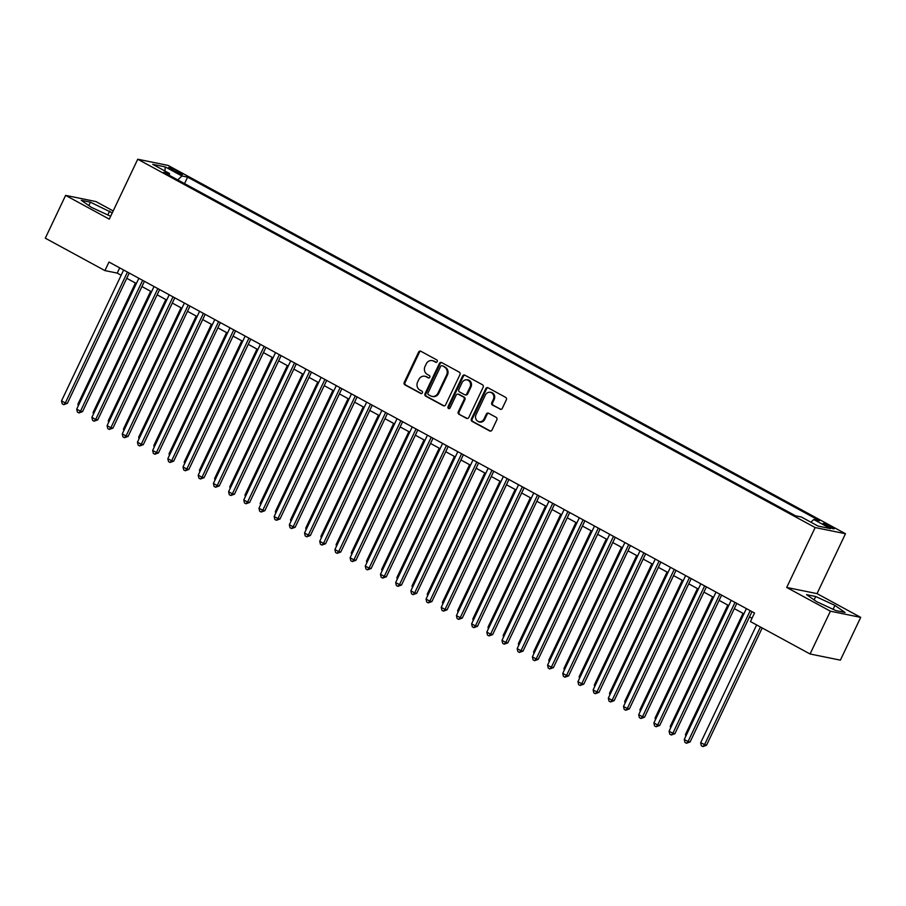 <?xml version="1.0" encoding="UTF-8"?>
<svg xmlns="http://www.w3.org/2000/svg" width="906" height="906" viewBox="0 0 906 906"><rect width="100%" height="100%" fill="white"/><g stroke="black" fill="none" stroke-linecap="round" stroke-linejoin="round"><path stroke-width="1.36" d="M437.213 361.63A1.314 1.178 -78.5 0 0 436.726 359.886L420.882 351.268A1.869 1.687 -78.5 0 0 418.595 352.14L404.235 382.377A1.869 1.687 -78.5 0 0 404.925 384.869L420.769 393.476A1.314 1.178 -78.5 0 0 422.377 392.876A1.314 1.178 -78.5 0 0 421.89 391.132L419.84 390.01A5.991 5.391 -78.5 0 1 417.621 382.049L418.821 379.523A5.991 5.391 -78.5 0 1 424.778 376.25A5.991 5.391 -78.5 0 1 426.137 376.737L428.187 377.859A1.314 1.178 -78.5 0 0 429.795 377.247A1.314 1.178 -78.5 0 0 429.308 375.503L427.258 374.393A5.991 5.391 -78.5 0 1 425.039 366.42L426.239 363.906A5.991 5.391 -78.5 0 1 432.196 360.622A5.991 5.391 -78.5 0 1 433.555 361.12L435.605 362.23A1.314 1.178 -78.5 0 0 437.213 361.63M831.278 526.703A6.104 0.713 25.4 0 0 823.135 523.543A6.104 0.713 25.4 0 0 826.034 525.627A6.104 0.713 25.4 0 0 834.166 528.787A6.104 0.713 25.4 0 0 831.278 526.703M500.021 409.195A1.869 1.687 -78.5 0 0 502.309 408.323L506.329 399.84A1.869 1.687 -78.5 0 0 505.639 397.349L488.051 387.791A1.869 1.687 -78.5 0 0 485.763 388.651L471.403 418.9A1.869 1.687 -78.5 0 0 472.094 421.392L489.693 430.95A1.869 1.687 -78.5 0 0 491.981 430.078L496.839 419.829A1.869 1.687 -78.5 0 0 496.148 417.349L488.617 413.249A1.869 1.687 -78.5 0 0 486.329 414.121L483.917 419.206A5.006 4.507 -78.5 0 1 475.944 414.869L485.39 394.959A5.006 4.507 -78.5 0 1 493.374 399.297L491.799 402.615A1.869 1.687 -78.5 0 0 492.49 405.107L500.837 409.365A1.869 1.687 -78.5 0 0 500.859 409.376M786.714 587.462L830.383 611.199L810.066 653.985L840.383 660.157L860.7 617.371L817.031 593.623L845.479 533.725L815.151 527.552L786.714 587.462L817.031 593.623M113.182 210.939L95.934 201.562L65.617 195.39L109.286 219.139L137.735 159.23L815.151 527.552M65.617 195.39L45.3 238.187L104.915 270.6L117.214 273.091L121.166 275.243M810.066 653.985L750.451 621.573L754.505 613.022L108.98 262.038L104.915 270.6M459.965 374.631A1.869 1.687 -78.5 0 0 459.274 372.14L441.686 362.581A1.869 1.687 -78.5 0 0 439.399 363.442L425.039 393.691A1.869 1.687 -78.5 0 0 425.729 396.171L443.317 405.741A1.869 1.687 -78.5 0 0 445.605 404.869L459.965 374.631M464.869 375.186L482.456 384.744A1.869 1.687 -78.5 0 1 483.147 387.236L468.798 417.473A1.869 1.687 -78.5 0 1 466.499 418.346L458.98 414.257A1.869 1.687 -78.5 0 1 458.277 411.766L464.11 399.501A1.869 1.687 -78.5 0 0 463.408 397.009L458.413 394.291A1.869 1.687 -78.5 0 0 456.126 395.163L450.067 407.927A1.314 1.178 -78.5 0 1 447.983 406.794L462.581 376.047A1.869 1.687 -78.5 0 1 464.869 375.186M171.313 169.637L174.665 171.449A5.912 0.691 25.4 0 0 182.548 174.507A5.912 0.691 25.4 0 0 179.739 172.48L176.398 170.668A5.912 0.691 25.4 0 0 168.516 167.61A5.912 0.691 25.4 0 0 171.313 169.637M845.479 533.725L168.052 165.402L137.735 159.23M810.915 522.207L813.758 519.523L819.5 520.69L187.633 177.134L181.902 175.968L177.746 179.909M813.758 519.523L830.474 528.606L818.016 526.069L801.3 516.986L795.57 515.82L163.703 172.276L169.445 173.442L152.74 164.36L165.198 166.885L181.902 175.968M830.383 611.199L860.7 617.371M126.749 278.289L136.353 283.51M141.936 286.545L151.54 291.766M157.123 294.801L166.738 300.022M172.321 303.057L181.925 308.278M187.508 311.313L197.112 316.545M202.695 319.58L212.298 324.801M217.882 327.836L227.485 333.057M233.069 336.092L242.683 341.313M248.255 344.348L257.87 349.569M263.453 352.604L273.057 357.836M278.64 360.871L288.244 366.092M293.827 369.127L303.431 374.348M309.014 377.383L318.618 382.604M324.201 385.639L333.816 390.86M339.399 393.895L349.003 399.127M354.586 402.162L364.189 407.383M369.773 410.418L379.376 415.639M384.959 418.674L394.563 423.895M400.146 426.93L409.761 432.151M415.344 435.197L424.948 440.418M430.531 443.453L440.135 448.674M445.718 451.709L455.322 456.93M460.905 459.965L470.508 465.186M476.092 468.221L485.695 473.453M491.279 476.488L500.893 481.709M506.477 484.744L516.08 489.965M521.663 493L531.267 498.221M536.85 501.256L546.454 506.477M552.037 509.512L561.641 514.744M567.224 517.779L576.839 523M582.422 526.035L592.026 531.256M597.609 534.291L607.213 539.512M612.796 542.547L622.399 547.768M627.983 550.803L637.586 556.035M643.169 559.07L652.784 564.291M658.356 567.326L667.971 572.547M673.554 575.582L683.158 580.803M688.741 583.838L698.345 589.07M703.928 592.105L713.532 597.326M719.115 600.361L728.718 605.582M734.302 608.617L743.917 613.838M749.5 616.873L752.025 618.254M119.694 267.859L117.214 273.091M184.564 183.612L187.633 177.134M169.456 175.39L169.445 173.442M164.994 171.019L165.198 166.885M112.253 212.887L90.43 202.174L81.302 200.317L91.393 207.361L110.645 216.262M845.015 612.445L834.924 605.401L815.706 596.51L806.567 594.653L816.668 601.686L835.887 610.587L845.015 612.445M88.822 205.56L90.43 202.174M107.814 214.96L109.649 211.075M814.098 599.897L815.706 596.51M833.078 609.296L834.924 605.401M436.318 362.343L434.382 361.29A5.991 5.391 -78.5 0 0 433.023 360.792L432.196 360.622M424.778 376.25L425.605 376.409A5.991 5.391 -78.5 0 1 426.964 376.907L428.9 377.972M420.86 351.256A1.869 1.687 -78.5 0 0 419.41 352.309L405.061 382.547A1.869 1.687 -78.5 0 0 405.752 385.039L421.483 393.589M441.652 362.559A1.869 1.687 -78.5 0 0 440.214 363.612L425.854 393.85A1.869 1.687 -78.5 0 0 426.545 396.341L444.144 405.911A1.869 1.687 -78.5 0 0 444.166 405.922M442.207 365.82A1.314 1.178 -78.5 0 0 440.599 366.432L427.994 392.978A1.314 1.178 -78.5 0 0 428.481 394.722L430.644 395.888A5.991 5.391 -78.5 0 0 432.003 396.386A5.991 5.391 -78.5 0 0 437.972 393.113L446.59 374.971A5.991 5.391 -78.5 0 0 444.37 366.998L443.023 365.99A1.314 1.178 -78.5 0 0 442.411 365.865M432.003 396.386L432.83 396.556A5.991 5.391 -78.5 0 0 438.787 393.272L437.972 393.113M443.023 365.99L445.186 367.168A5.991 5.391 -78.5 0 1 447.405 375.129L438.787 393.272M466.499 418.346L467.326 418.515A1.869 1.687 -78.5 0 0 467.349 418.527L458.98 414.257M457.994 394.133L458.81 394.303A1.869 1.687 -78.5 0 1 459.24 394.461L464.234 397.179A1.869 1.687 -78.5 0 1 464.925 399.671L459.104 411.924A1.869 1.687 -78.5 0 0 459.795 414.416M464.835 375.163A1.869 1.687 -78.5 0 0 463.396 376.216L448.798 406.964A1.314 1.178 -78.5 0 0 449.183 408.651M470.146 386.771A5.006 4.507 -78.5 0 0 462.173 382.434L458.844 389.455A1.869 1.687 -78.5 0 0 459.535 391.936L464.529 394.654A1.869 1.687 -78.5 0 0 466.817 393.782L470.146 386.771L470.973 386.941A5.006 4.507 -78.5 0 0 467.983 379.863L467.156 379.693M464.948 394.812L465.775 394.982A1.869 1.687 -78.5 0 0 467.632 393.951L466.817 393.782M470.973 386.941L467.632 393.951M490.384 392.219L491.199 392.389A5.006 4.507 -78.5 0 1 494.189 399.455L492.615 402.774A1.869 1.687 -78.5 0 0 493.306 405.265L500.837 409.365M478.934 421.947L479.75 422.105A5.006 4.507 -78.5 0 0 484.733 419.365L483.917 419.206M488.594 413.238A1.869 1.687 -78.5 0 0 487.156 414.291L484.733 419.365M488.028 387.768A1.869 1.687 -78.5 0 0 486.579 388.821L472.219 419.059A1.869 1.687 -78.5 0 0 472.909 421.55L490.508 431.12A1.869 1.687 -78.5 0 0 490.531 431.131M135.447 283.012L77.905 404.212L78.811 404.699M78.278 405.82L77.905 404.212M127.452 272.083L65.311 402.944L61.517 400.882L123.646 270.011M129.23 273.046L67.361 403.363L65.311 402.944L63.726 404.676L62.208 403.85L61.517 400.882M67.361 403.363L63.726 404.676M150.645 291.268L93.092 412.468L93.998 412.966M93.465 414.076L93.092 412.468M165.832 299.535L108.278 420.724L109.184 421.222M108.652 422.332L108.278 420.724M181.019 307.791L123.465 428.991L124.371 429.478M123.85 430.588L123.465 428.991M196.206 316.047L138.663 437.247L139.558 437.734M139.037 438.844L138.663 437.247M142.638 280.339L80.498 411.199L76.704 409.138L138.845 278.278M144.428 281.313L82.548 411.618L80.498 411.199L78.913 412.932L77.395 412.105L76.704 409.138M82.548 411.618L78.913 412.932M157.825 288.595L95.685 419.455L91.891 417.394L154.031 286.534M159.615 289.569L97.735 419.874L95.685 419.455L94.111 421.188L92.593 420.361L91.891 417.394M97.735 419.874L94.111 421.188M173.012 296.851L110.872 427.723L107.078 425.65L169.218 294.79M174.801 297.825L112.922 428.13L110.872 427.723L109.298 429.444L107.78 428.629L107.078 425.65M112.922 428.13L109.298 429.444M188.199 305.118L126.07 435.979L122.265 433.917L184.405 303.046M189.988 306.081L128.12 436.398L126.07 435.979L124.484 437.711L122.967 436.885L122.265 433.917M128.12 436.398L124.484 437.711M211.392 324.303L153.85 445.503L154.756 446.001M154.224 447.111L153.85 445.503M203.397 313.374L141.257 444.234L137.452 442.173L199.592 311.313M205.175 314.348L143.307 444.653L141.257 444.234L139.671 445.967L138.154 445.14L137.452 442.173M143.307 444.653L139.671 445.967M226.579 332.57L169.037 453.759L169.943 454.257M169.411 455.367L169.037 453.759M218.584 321.63L156.444 452.49L152.65 450.429L214.79 319.569M220.362 322.604L158.493 452.909L156.444 452.49L154.858 454.223L153.341 453.396L152.65 450.429M158.493 452.909L154.858 454.223M241.777 340.826L184.224 462.026L185.13 462.513M184.597 463.623L184.224 462.026M233.771 329.886L171.63 460.758L167.837 458.685L229.977 327.825M235.56 330.86L173.68 461.165L171.63 460.758L170.056 462.479L168.527 461.652L167.837 458.685M173.68 461.165L170.056 462.479M256.964 349.082L199.411 470.282L200.317 470.769M199.796 471.879L199.411 470.282M248.957 338.142L186.817 469.014L183.023 466.941L245.164 336.081M250.747 339.116L188.867 469.433L186.817 469.014L185.243 470.746L183.725 469.92L183.023 466.941M188.867 469.433L185.243 470.746M272.151 357.338L214.597 478.538L215.503 479.025M214.982 480.146L214.597 478.538M264.144 346.409L202.015 477.269L198.21 475.208L260.35 344.337M265.934 347.372L204.054 477.689L202.015 477.269L200.43 479.002L198.912 478.175L198.21 475.208M204.054 477.689L200.43 479.002M287.338 365.594L229.796 486.794L230.69 487.292M230.169 488.402L229.796 486.794M279.342 354.665L217.202 485.525L213.397 483.464L275.537 352.604M281.12 355.639L219.252 485.944L217.202 485.525L215.617 487.258L214.099 486.431L213.397 483.464M219.252 485.944L215.617 487.258M302.525 373.861L244.982 495.05L245.888 495.548M245.356 496.658L244.982 495.05M294.529 362.921L232.389 493.781L228.595 491.72L290.724 360.86M296.307 363.895L234.439 494.2L232.389 493.781L230.804 495.514L229.286 494.687L228.595 491.72M234.439 494.2L230.804 495.514M317.723 382.117L260.169 503.317L261.075 503.804M260.543 504.914L260.169 503.317M309.716 371.177L247.576 502.049L243.782 499.976L305.922 369.116M311.505 372.151L249.626 502.456L247.576 502.049L245.99 503.77L244.473 502.943L243.782 499.976M249.626 502.456L245.99 503.77M332.91 390.373L275.356 511.573L276.262 512.06M275.73 513.17L275.356 511.573M348.097 398.629L290.543 519.829L291.449 520.316M290.928 521.437L290.543 519.829M363.283 406.885L305.741 528.085L306.636 528.583M306.115 529.693L305.741 528.085M378.47 415.152L320.928 536.341L321.834 536.839M321.302 537.949L320.928 536.341M393.657 423.408L336.115 544.608L337.021 545.095M336.488 546.205L336.115 544.608M408.855 431.664L351.302 552.864L352.208 553.351M351.675 554.461L351.302 552.864M424.042 439.92L366.488 561.12L367.394 561.607M366.873 562.728L366.488 561.12M439.229 448.176L381.675 569.376L382.581 569.874M382.06 570.984L381.675 569.376M454.416 456.443L396.873 577.632L397.779 578.13M397.247 579.24L396.873 577.632M469.602 464.699L412.06 585.899L412.966 586.386M412.434 587.496L412.06 585.899M484.801 472.955L427.247 594.155L428.153 594.642M427.621 595.763L427.247 594.155M499.987 481.211L442.434 602.411L443.34 602.909M442.808 604.019L442.434 602.411M515.174 489.478L457.621 610.667L458.527 611.165M458.006 612.275L457.621 610.667M530.361 497.734L472.819 618.934L473.713 619.421M473.192 620.531L472.819 618.934M545.548 505.99L488.006 627.19L488.912 627.677M488.379 628.787L488.006 627.19M560.746 514.246L503.192 635.446L504.098 635.933M503.566 637.054L503.192 635.446M575.933 522.502L518.379 643.702L519.285 644.2M518.753 645.31L518.379 643.702M591.12 530.769L533.566 651.958L534.472 652.456M533.951 653.566L533.566 651.958M606.307 539.025L548.764 660.225L549.659 660.712M549.138 661.822L548.764 660.225M621.493 547.281L563.951 668.481L564.857 668.968M564.325 670.078L563.951 668.481M636.68 555.537L579.138 676.737L580.044 677.224M579.512 678.345L579.138 676.737M651.878 563.792L594.325 684.993L595.231 685.491M594.698 686.601L594.325 684.993M667.065 572.06L609.512 693.249L610.418 693.747M609.897 694.857L609.512 693.249M682.252 580.316L624.698 701.516L625.604 702.003M625.083 703.113L624.698 701.516M697.439 588.572L639.896 709.772L640.802 710.259M640.27 711.369L639.896 709.772M712.626 596.827L655.083 718.028L655.989 718.515M655.457 719.636L655.083 718.028M727.824 605.083L670.27 726.284L671.176 726.782M670.644 727.892L670.27 726.284M743.011 613.351L685.457 734.54L686.363 735.038M685.831 736.148L685.457 734.54M756.623 624.936L700.644 742.807L706.499 745.287L762.195 627.971M706.499 745.287L702.863 746.601L704.449 744.868L760.417 626.997M702.863 746.601L701.346 745.774L700.644 742.807M324.903 379.444L262.763 510.305L258.969 508.232L321.109 377.372M326.692 380.407L264.812 510.724L262.763 510.305L261.188 512.037L259.671 511.211L258.969 508.232M264.812 510.724L261.188 512.037M340.09 387.7L277.949 518.56L274.156 516.499L336.296 385.628M341.879 388.663L279.999 518.979L277.949 518.56L276.375 520.293L274.858 519.466L274.156 516.499M279.999 518.979L276.375 520.293M355.277 395.956L293.148 526.816L289.342 524.755L351.483 393.895M357.066 396.93L295.197 527.235L293.148 526.816L291.562 528.549L290.045 527.722L289.342 524.755M295.197 527.235L291.562 528.549M370.475 404.212L308.334 535.072L304.541 533.011L366.67 402.151M372.253 405.186L310.384 535.491L308.334 535.072L306.749 536.805L305.231 535.978L304.541 533.011M310.384 535.491L306.749 536.805M385.662 412.468L323.521 543.34L319.727 541.267L381.868 410.407M387.451 413.442L325.571 543.747L323.521 543.34L321.936 545.061L320.418 544.246L319.727 541.267M325.571 543.747L321.936 545.061M400.848 420.735L338.708 551.595L334.914 549.534L397.055 418.663M402.638 421.698L340.758 552.014L338.708 551.595L337.134 553.328L335.605 552.501L334.914 549.534M340.758 552.014L337.134 553.328M416.035 428.991L353.895 559.851L350.101 557.79L412.241 426.919M417.825 429.954L355.945 560.27L353.895 559.851L352.321 561.584L350.803 560.757L350.101 557.79M355.945 560.27L352.321 561.584M431.222 437.247L369.093 568.107L365.288 566.046L427.428 435.186M433.011 438.221L371.132 568.526L369.093 568.107L367.508 569.84L365.99 569.013L365.288 566.046M371.132 568.526L367.508 569.84M446.42 445.503L384.28 576.363L380.475 574.302L442.615 443.442M448.198 446.477L386.33 576.782L384.28 576.363L382.694 578.096L381.177 577.269L380.475 574.302M386.33 576.782L382.694 578.096M461.607 453.759L399.467 584.63L395.673 582.558L457.802 451.698M463.385 454.733L401.517 585.038L399.467 584.63L397.881 586.352L396.364 585.536L395.673 582.558M401.517 585.038L397.881 586.352M476.794 462.026L414.654 592.886L410.86 590.825L473 459.954M478.583 462.989L416.703 593.305L414.654 592.886L413.079 594.619L411.55 593.792L410.86 590.825M416.703 593.305L413.079 594.619M491.981 470.282L429.84 601.142L426.047 599.081L488.187 468.221M493.77 471.256L431.89 601.561L429.84 601.142L428.266 602.875L426.749 602.048L426.047 599.081M431.89 601.561L428.266 602.875M507.167 478.538L445.039 609.398L441.233 607.337L503.374 476.477M508.957 479.512L447.077 609.817L445.039 609.398L443.453 611.131L441.935 610.304L441.233 607.337M447.077 609.817L443.453 611.131M522.366 486.794L460.225 617.665L456.42 615.593L518.56 484.733M524.144 487.768L462.275 618.073L460.225 617.665L458.64 619.387L457.122 618.56L456.42 615.593M462.275 618.073L458.64 619.387M537.552 495.05L475.412 625.921L471.618 623.849L533.747 492.989M539.33 496.024L477.462 626.34L475.412 625.921L473.827 627.654L472.309 626.827L471.618 623.849M477.462 626.34L473.827 627.654M552.739 503.317L490.599 634.177L486.805 632.116L548.945 501.245M554.529 504.28L492.649 634.596L490.599 634.177L489.014 635.91L487.496 635.083L486.805 632.116M492.649 634.596L489.014 635.91M567.926 511.573L505.786 642.433L501.992 640.372L564.132 509.512M569.715 512.547L507.836 642.852L505.786 642.433L504.212 644.166L502.694 643.339L501.992 640.372M507.836 642.852L504.212 644.166M583.113 519.829L520.973 650.689L517.179 648.628L579.319 517.768M584.902 520.803L523.022 651.108L520.973 650.689L519.398 652.422L517.881 651.595L517.179 648.628M523.022 651.108L519.398 652.422M598.3 528.085L536.171 658.956L532.366 656.884L594.506 526.024M600.089 529.059L538.221 659.364L536.171 658.956L534.585 660.678L533.068 659.851L532.366 656.884M538.221 659.364L534.585 660.678M613.498 536.352L551.358 667.212L547.564 665.14L609.693 534.28M615.276 537.315L553.407 667.631L551.358 667.212L549.772 668.945L548.255 668.118L547.564 665.14M553.407 667.631L549.772 668.945M628.685 544.608L566.544 675.468L562.751 673.407L624.891 542.535M630.463 545.571L568.594 675.887L566.544 675.468L564.959 677.201L563.441 676.374L562.751 673.407M568.594 675.887L564.959 677.201M643.872 552.864L581.731 683.724L577.937 681.663L640.078 550.803M645.661 553.838L583.781 684.143L581.731 683.724L580.157 685.457L578.628 684.63L577.937 681.663M583.781 684.143L580.157 685.457M659.058 561.12L596.918 691.98L593.124 689.919L655.265 559.059M660.848 562.094L598.968 692.399L596.918 691.98L595.344 693.713L593.826 692.886L593.124 689.919M598.968 692.399L595.344 693.713M674.245 569.376L612.116 700.247L608.311 698.175L670.451 567.315M676.035 570.35L614.155 700.655L612.116 700.247L610.531 701.969L609.013 701.153L608.311 698.175M614.155 700.655L610.531 701.969M689.443 577.643L627.303 708.503L623.498 706.442L685.638 575.57M691.221 578.606L629.353 708.922L627.303 708.503L625.718 710.236L624.2 709.409L623.498 706.442M629.353 708.922L625.718 710.236M704.63 585.899L642.49 716.759L638.696 714.698L700.825 583.826M706.408 586.873L644.54 717.178L642.49 716.759L640.904 718.492L639.387 717.665L638.696 714.698M644.54 717.178L640.904 718.492M719.817 594.155L657.677 725.015L653.883 722.954L716.023 592.094M721.606 595.129L659.727 725.434L657.677 725.015L656.091 726.748L654.574 725.921L653.883 722.954M659.727 725.434L656.091 726.748M735.004 602.411L672.864 733.271L669.07 731.21L731.21 600.35M736.793 603.385L674.913 733.69L672.864 733.271L671.289 735.004L669.772 734.177L669.07 731.21M674.913 733.69L671.289 735.004M750.191 610.667L688.05 741.538L684.257 739.466L746.397 608.606M751.98 611.641L690.1 741.946L688.05 741.538L686.476 743.271L684.959 742.444L684.257 739.466M690.1 741.946L686.476 743.271M175.753 172.027L176.398 170.668M179.207 173.612L179.739 172.48M434.382 361.29L433.555 361.12M428.798 377.983L428.187 377.859M426.964 376.907L426.137 376.737M421.381 393.6L420.769 393.476M405.752 385.039L404.925 384.869M405.061 382.547L404.235 382.377M419.41 352.309L418.595 352.14M436.216 362.355L435.605 362.23M444.144 405.911L443.317 405.741M426.545 396.341L425.729 396.171M425.854 393.85L425.039 393.691M440.214 363.612L439.399 363.442M447.405 375.129L446.59 374.971M445.186 367.168L444.37 366.998M459.104 411.924L458.277 411.766M464.925 399.671L464.11 399.501M464.234 397.179L463.408 397.009M459.24 394.461L458.413 394.291M448.798 406.964L447.983 406.794M463.396 376.216L462.581 376.047M493.306 405.265L492.49 405.107M492.615 402.774L491.799 402.615M494.189 399.455L493.374 399.297M487.156 414.291L486.329 414.121M490.508 431.12L489.693 430.95M472.909 421.55L472.094 421.392M472.219 419.059L471.403 418.9M486.579 388.821L485.763 388.651M442.728 365.877L441.913 365.707"/></g></svg>
